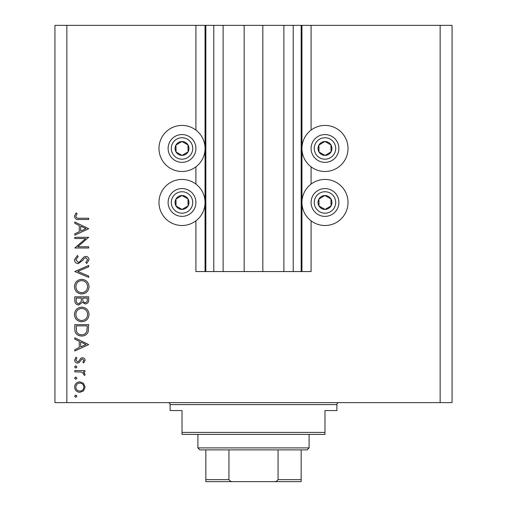 <?xml version="1.0" encoding="UTF-8"?>
<svg xmlns="http://www.w3.org/2000/svg" width="507" height="507" viewBox="0 0 507 507"><rect width="100%" height="100%" fill="white"/><g stroke="black" fill="none" stroke-linecap="round" stroke-linejoin="round"><path stroke-width="0.76" d="M223.118 25.35L223.118 271.568L244.165 271.568L244.165 25.35L195.917 25.35L195.917 130.09M195.917 166.828L195.917 184.104M195.917 220.837L195.917 271.568L205.842 271.568L205.842 25.35M213.789 25.35L213.789 271.568L205.842 271.568M223.118 271.568L213.789 271.568M244.165 271.568L262.835 271.568L262.835 25.35L244.165 25.35M293.211 25.35L293.211 271.568L301.158 271.568L301.158 25.35L283.882 25.35L283.882 271.568L262.835 271.568M283.882 25.35L262.835 25.35M293.211 271.568L283.882 271.568M301.158 25.35L301.95 25.35L301.95 271.568L301.158 271.568M311.083 220.837L311.083 271.568L301.95 271.568M440.152 25.35L440.152 402.621L452.067 402.621L452.067 25.35L311.083 25.35L311.083 130.09M311.083 166.828L311.083 184.104M311.083 25.35L301.95 25.35M348.017 148.462A23.03 23.03 0 0 0 324.981 125.425A23.03 23.03 0 0 0 301.95 148.462A23.03 23.03 0 0 0 324.981 171.493A23.03 23.03 0 0 0 348.017 148.462M301.95 202.47A23.03 23.03 0 0 1 324.981 179.434A23.03 23.03 0 0 1 348.017 202.47A23.03 23.03 0 0 1 324.981 225.501A23.03 23.03 0 0 1 301.95 202.47M205.05 148.462A23.03 23.03 0 0 1 182.019 171.493A23.03 23.03 0 0 1 158.983 148.462A23.03 23.03 0 0 1 182.019 125.425A23.03 23.03 0 0 1 205.05 148.462M158.983 202.47A23.03 23.03 0 0 0 182.019 225.501A23.03 23.03 0 0 0 205.05 202.47A23.03 23.03 0 0 0 182.019 179.434A23.03 23.03 0 0 0 158.983 202.47M85.708 238.55L74.795 238.55L74.795 237.301L88.693 237.301L77.755 246.751L88.693 246.751L88.693 247.999L74.795 247.999L85.708 238.55M78.198 263.678C75.866 263.393 74.611 262.075 74.434 259.704L77.476 255.484L78.179 256.656L75.86 259.704L78.217 262.43L79.58 261.929L83.687 257.15L85.803 256.371C87.838 256.586 88.915 257.733 89.048 259.793L86.697 263.501L85.841 262.373L87.622 259.66L85.86 257.619L84.067 258.532L82.685 260.402L78.198 263.678M74.795 271.518L88.693 265.459L88.693 266.796L77.736 271.429L88.693 276.062L88.693 277.399L74.795 271.518M74.434 286.689C74.821 282.228 77.235 279.788 81.684 279.357C86.139 279.737 88.598 282.139 89.048 286.575C88.693 291.1 86.26 293.566 81.747 293.971C77.279 293.578 74.846 291.151 74.434 286.689M74.434 314.486C74.821 310.024 77.235 307.584 81.684 307.16C86.139 307.534 88.598 309.942 89.048 314.378C88.693 318.897 86.26 321.362 81.747 321.768C77.279 321.375 74.846 318.947 74.434 314.486M74.795 337.808L88.693 344.583L74.795 350.996L74.795 349.64L79.25 347.587L79.25 341.281L74.795 339.17L74.795 337.808M74.611 396.17L75.771 395.01L76.931 396.17L75.771 397.33L74.611 396.17M440.152 402.621L54.933 402.621L54.933 25.35L66.848 25.35L66.848 402.621M195.917 25.35L66.848 25.35M79.846 381.822L83.446 383.216L85.125 387.088L83.452 390.948L79.846 392.336C76.627 392.044 74.884 390.289 74.611 387.088C74.878 383.875 76.62 382.12 79.846 381.822M74.611 378.171L75.771 377.012L76.931 378.171L75.771 379.331L74.611 378.171M74.795 371.846L74.795 370.598L84.948 370.598L84.948 371.846L83.452 371.846L85.125 374.324L84.777 375.408L83.699 374.724L83.883 374.084L81.69 372.068L74.795 371.846M74.611 366.941L75.771 365.788L76.931 366.941L75.771 368.101L74.611 366.941M82.464 357.765C84.092 357.866 84.98 358.722 85.125 360.331L83.68 362.936L82.812 362.087L83.883 360.331L82.514 359.013L81.589 359.362L79.117 362.638L77.552 363.113C75.733 362.949 74.757 361.954 74.611 360.135L75.987 357.232L76.931 358.056L75.86 360.071L77.495 361.865L78.465 361.523L80.898 358.234L82.464 357.765M81.564 336.027C77.089 335.767 74.833 333.397 74.795 328.929L74.795 324.619L88.693 324.619L88.193 331.838C86.919 334.658 84.713 336.052 81.564 336.027M74.795 300.581L74.795 296.823L88.693 296.823L88.693 299.536C88.845 302.115 87.698 303.585 85.246 303.953L82.292 302.343L78.737 305.018C76.17 304.701 74.859 303.224 74.795 300.581M74.795 221.977L88.693 228.752L74.795 235.166L74.795 233.809L79.25 231.756L79.25 225.457L74.795 223.34L74.795 221.977M75.86 216.312C76.367 217.928 77.565 218.568 79.447 218.238L88.693 218.238L88.693 219.487L79.307 219.487C76.525 219.867 74.897 218.783 74.434 216.242L76.037 212.889L77.108 213.624L75.86 216.312M79.833 391.087C82.286 390.865 83.636 389.528 83.883 387.082C83.636 384.629 82.286 383.298 79.833 383.07C77.387 383.298 76.063 384.636 75.86 387.082C76.063 389.528 77.387 390.865 79.833 391.087M80.67 346.927L85.981 344.475L80.67 341.959L80.67 346.927M87.267 325.868L76.221 325.868L76.57 331.439C77.463 333.669 79.13 334.785 81.57 334.778C84.2 334.766 85.968 333.549 86.874 331.115L87.267 325.868M81.747 320.525C85.372 320.139 87.331 318.111 87.622 314.435C87.299 310.772 85.315 308.763 81.684 308.408C78.084 308.788 76.145 310.797 75.86 314.435C76.132 318.13 78.091 320.164 81.747 320.525M87.267 299.764L87.267 298.072L82.812 298.072L82.812 298.908C82.559 300.981 83.363 302.242 85.22 302.704C86.729 302.4 87.413 301.424 87.267 299.764M81.386 298.896L81.386 298.072L76.221 298.072L76.221 299.846C75.974 301.982 76.811 303.287 78.737 303.775L81.221 301.5L81.386 298.896M81.747 292.723C85.372 292.343 87.331 290.315 87.622 286.639C87.299 282.976 85.315 280.967 81.684 280.605C78.084 280.986 76.145 282.995 75.86 286.639C76.132 290.334 78.091 292.362 81.747 292.723M80.67 231.097L85.981 228.651L80.67 226.128L80.67 231.097M178.622 154.521A6.952 6.952 0 0 0 187.989 144.907A6.952 6.952 0 0 0 175.954 145.065A6.952 6.952 0 0 0 178.622 154.521M179.072 153.71L182.108 155.408L188.078 151.859L187.989 144.907L181.924 141.51L175.954 145.065L176.043 152.011L179.072 153.71M188.813 136.332A13.898 13.898 0 0 1 194.143 155.256A13.898 13.898 0 0 1 175.226 160.586A13.898 13.898 0 0 1 169.889 141.668A13.898 13.898 0 0 1 188.813 136.332A13.898 13.898 0 0 0 169.889 141.668A13.898 13.898 0 0 0 175.226 160.586M176.043 152.011L182.108 155.408L188.078 151.859L187.989 144.907L181.924 141.51L175.954 145.065M321.584 154.521A6.952 6.952 0 0 0 330.957 144.907A6.952 6.952 0 0 0 318.922 145.065A6.952 6.952 0 0 0 321.584 154.521M322.04 153.71L325.076 155.408L331.046 151.859L330.957 144.907L324.892 141.51L318.922 145.065L319.011 152.011L322.04 153.71M331.774 136.332A13.898 13.898 0 0 1 337.111 155.256A13.898 13.898 0 0 1 318.187 160.586A13.898 13.898 0 0 1 312.857 141.668A13.898 13.898 0 0 1 331.774 136.332A13.898 13.898 0 0 0 312.857 141.668A13.898 13.898 0 0 0 318.187 160.586M319.011 152.011L325.076 155.408L331.046 151.859L330.957 144.907L324.892 141.51L318.922 145.065M321.584 208.529A6.952 6.952 0 0 0 330.957 198.915A6.952 6.952 0 0 0 318.922 199.074A6.952 6.952 0 0 0 321.584 208.529M322.04 207.718L325.076 209.416L331.046 205.867L330.957 198.915L324.892 195.518L318.922 199.074L319.011 206.019L322.04 207.718M331.774 190.34A13.898 13.898 0 0 1 337.111 209.264A13.898 13.898 0 0 1 318.187 214.594A13.898 13.898 0 0 1 312.857 195.677A13.898 13.898 0 0 1 331.774 190.34A13.898 13.898 0 0 0 312.857 195.677A13.898 13.898 0 0 0 318.187 214.594M325.076 209.416L331.046 205.867L330.957 198.915L324.892 195.518L318.922 199.074L319.011 206.019L325.076 209.416M178.622 208.529A6.952 6.952 0 0 0 187.989 198.915A6.952 6.952 0 0 0 175.954 199.074A6.952 6.952 0 0 0 178.622 208.529M179.072 207.718L182.108 209.416L188.078 205.867L187.989 198.915L181.924 195.518L175.954 199.074L176.043 206.019L179.072 207.718M188.813 190.34A13.898 13.898 0 0 1 194.143 209.264A13.898 13.898 0 0 1 175.226 214.594A13.898 13.898 0 0 1 169.889 195.677A13.898 13.898 0 0 1 188.813 190.34A13.898 13.898 0 0 0 169.889 195.677A13.898 13.898 0 0 0 175.226 214.594M182.108 209.416L188.078 205.867L187.989 198.915L181.924 195.518L175.954 199.074L176.043 206.019L182.108 209.416M168.115 402.621A1.984 1.984 0 0 1 170.105 404.605L170.105 410.562L182.019 410.562L182.019 432.408L324.981 432.408L324.981 410.562L336.895 410.562L336.895 404.605L170.105 404.605M338.885 402.621A1.984 1.984 0 0 0 336.895 404.605M324.981 432.408L324.981 434.391L182.019 434.391L182.019 432.408M291.424 481.65L215.576 481.65L291.424 481.65M309.099 447.896L307.115 449.88L199.885 449.88L197.901 447.896L309.099 447.896L309.099 434.391M197.901 447.896L197.901 434.391M301.158 449.88L301.158 481.016M301.158 481.65L205.842 481.65L205.842 479.666L205.842 481.65M273.355 481.65C275.453 481.884 277.018 481.225 278.064 479.666L301.158 479.666M278.064 449.88L278.064 479.666M228.936 449.88L228.936 479.666C229.988 481.225 231.553 481.891 233.645 481.65M205.842 449.88L205.842 479.666L228.936 479.666M205.05 25.35L205.05 271.568M176.778 157.816A10.723 10.723 0 0 0 191.373 153.703A10.723 10.723 0 0 0 187.26 139.108A10.723 10.723 0 0 0 172.665 143.221A10.723 10.723 0 0 0 176.778 157.816M319.74 157.816A10.723 10.723 0 0 0 334.335 153.703A10.723 10.723 0 0 0 330.222 139.108A10.723 10.723 0 0 0 315.627 143.221A10.723 10.723 0 0 0 319.74 157.816M319.74 211.825A10.723 10.723 0 0 0 334.335 207.712A10.723 10.723 0 0 0 330.222 193.116A10.723 10.723 0 0 0 315.627 197.229A10.723 10.723 0 0 0 319.74 211.825M176.778 211.825A10.723 10.723 0 0 0 191.373 207.712A10.723 10.723 0 0 0 187.26 193.116A10.723 10.723 0 0 0 172.665 197.229A10.723 10.723 0 0 0 176.778 211.825"/></g></svg>
